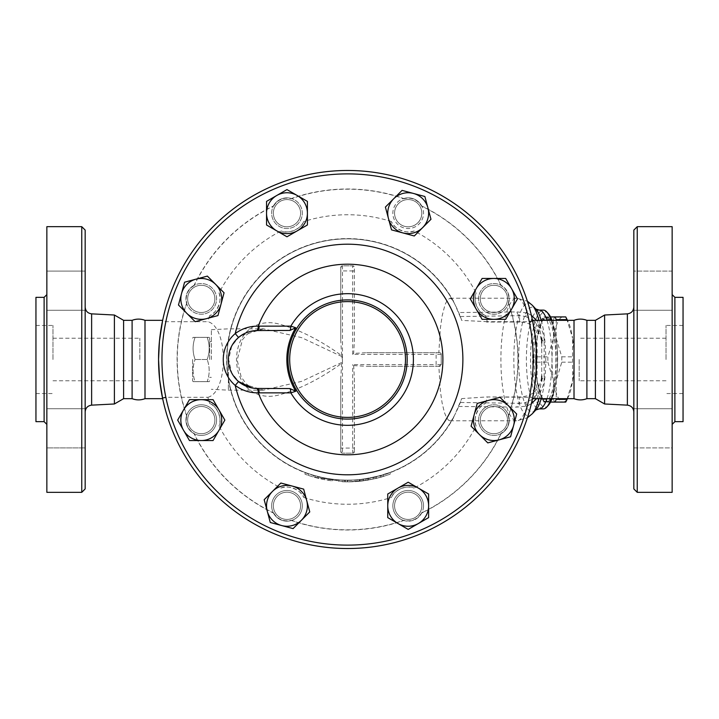 <?xml version="1.0" encoding="UTF-8"?>
<svg xmlns="http://www.w3.org/2000/svg" width="719" height="719" viewBox="0 0 719 719"><rect width="100%" height="100%" fill="white"/><g stroke="black" fill="none" stroke-linecap="round" stroke-linejoin="round"><path stroke-width="0.54" stroke-dasharray="3.6 2.7" d="M85.166 359.5L85.166 411.951L85.166 359.5M85.166 230.08L85.166 488.92M85.166 447.901L85.166 408.734L85.166 447.901L85.166 408.734L85.166 447.901L46.852 447.901L46.852 408.734L46.852 447.901L46.852 408.734L46.852 447.901L85.166 447.901M85.166 290.683L85.166 310.266L85.166 290.683M85.166 271.099L85.166 310.266L85.166 271.099L46.852 271.099L46.852 310.266L46.852 271.099L46.852 310.266L46.852 271.099L85.166 271.099M114.393 315.021L114.393 403.979M81.759 492.326L81.759 226.674M46.852 226.674L46.852 492.326M46.852 359.5L46.852 294.619L46.852 359.5M35.95 297.342L35.95 421.658M46.852 408.734L85.166 408.734L46.852 408.734M46.852 310.266L85.166 310.266L46.852 310.266M52.981 359.5L52.981 325.446L52.981 359.5M139.828 359.5L139.828 338.218L139.828 359.5M35.95 359.5L35.95 325.446L35.95 359.5M123.596 320.332L123.596 398.668M132.107 320.332L132.107 398.668M144.986 320.332L144.986 398.668M633.834 359.5L633.834 307.049L633.834 359.5M633.834 488.92L633.834 230.08M633.834 447.901L633.834 408.734L633.834 447.901L633.834 408.734L633.834 447.901L672.148 447.901L672.148 408.734L672.148 447.901L633.834 447.901M633.834 290.683L633.834 271.099L633.834 290.683M633.834 271.099L633.834 310.266L633.834 271.099L672.148 271.099L672.148 310.266L672.148 271.099L672.148 290.683L672.148 271.099L633.834 271.099M604.607 315.021L604.607 403.979M637.241 226.674L637.241 492.326M672.148 226.674L672.148 492.326M672.148 359.5L672.148 424.381L672.148 359.5M683.05 297.342L683.05 421.658M672.148 290.683L672.148 310.266L672.148 290.683M201.266 433.728A13.625 13.625 0 0 1 188.306 415.915A13.625 13.625 0 0 1 214.819 421.523A13.625 13.625 0 0 1 201.266 433.728A13.625 13.625 0 0 0 213.067 413.29A13.625 13.625 0 0 0 189.465 413.29A13.625 13.625 0 0 0 201.266 433.728A13.625 13.625 0 0 0 213.067 413.29A13.625 13.625 0 0 0 189.465 413.29A13.625 13.625 0 0 0 201.266 433.728A13.625 13.625 0 0 0 213.067 413.29A13.625 13.625 0 0 0 189.465 413.29A13.625 13.625 0 0 0 201.266 433.728M503.525 410.468A13.625 13.625 0 0 1 500.1 432.236A13.625 13.625 0 0 1 485.316 409.524A13.625 13.625 0 0 1 503.525 410.468A13.625 13.625 0 0 0 480.732 416.58A13.625 13.625 0 0 0 497.422 433.26A13.625 13.625 0 0 0 503.525 410.468A13.625 13.625 0 0 0 480.732 416.58A13.625 13.625 0 0 0 497.422 433.26A13.625 13.625 0 0 0 503.525 410.468A13.625 13.625 0 0 0 480.732 416.58A13.625 13.625 0 0 0 497.422 433.26A13.625 13.625 0 0 0 503.525 410.468M186.76 302.87L186.688 303.616A170.322 170.322 0 0 0 186.688 415.384A15.324 15.324 0 0 0 194.292 433.755A15.324 15.324 0 0 0 215.269 426.34A15.324 15.324 0 0 0 206.748 405.795A15.324 15.324 0 0 0 186.688 415.384A15.324 15.324 0 0 1 216.509 421.702A15.324 15.324 0 0 1 201.266 435.435A15.324 15.324 0 0 1 186.679 415.393L186.76 416.13A170.502 170.502 0 0 1 186.76 302.87A15.045 15.045 0 0 1 193.824 285.82L194.292 285.245A15.324 15.324 0 0 1 210.919 310.797A15.324 15.324 0 0 1 190.427 309.736A15.324 15.324 0 0 1 194.292 285.245A15.324 15.324 0 0 0 186.688 303.616A15.324 15.324 0 0 0 206.748 313.205A15.324 15.324 0 0 0 215.269 292.66A15.324 15.324 0 0 0 194.292 285.245A170.322 170.322 0 0 1 273.328 206.209A15.324 15.324 0 0 0 280.734 227.186A15.324 15.324 0 0 0 301.288 218.675A15.324 15.324 0 0 0 291.698 198.606A15.324 15.324 0 0 1 285.38 228.426A15.324 15.324 0 0 1 271.647 213.184A15.324 15.324 0 0 1 291.689 198.606A15.324 15.324 0 0 0 273.328 206.209L273.903 205.742A15.045 15.045 0 0 1 290.952 198.678L291.698 198.606A170.322 170.322 0 0 1 403.467 198.606A15.324 15.324 0 0 0 393.877 218.675A15.324 15.324 0 0 0 414.423 227.186A15.324 15.324 0 0 0 421.828 206.209A15.324 15.324 0 0 1 396.277 222.836A15.324 15.324 0 0 1 397.346 202.345A15.324 15.324 0 0 1 421.828 206.209A15.324 15.324 0 0 0 403.467 198.606L404.204 198.678A15.045 15.045 0 0 1 421.253 205.742L421.828 206.209A170.322 170.322 0 0 1 500.864 285.245A15.324 15.324 0 0 0 479.897 292.66A15.324 15.324 0 0 0 488.408 313.205A15.324 15.324 0 0 0 508.477 303.616A15.324 15.324 0 0 1 478.647 297.298A15.324 15.324 0 0 1 493.89 283.565A15.324 15.324 0 0 1 508.477 303.607A15.324 15.324 0 0 0 500.864 285.245L501.341 285.82A15.045 15.045 0 0 1 508.405 302.87L508.477 303.616A170.322 170.322 0 0 1 508.477 415.384A15.324 15.324 0 0 0 488.408 405.795A15.324 15.324 0 0 0 479.897 426.34A15.324 15.324 0 0 0 500.864 433.755A15.324 15.324 0 0 0 508.477 415.384L508.405 416.13A15.045 15.045 0 0 1 501.341 433.18L500.864 433.755A15.324 15.324 0 0 1 484.246 408.203A15.324 15.324 0 0 1 504.729 409.264A15.324 15.324 0 0 1 500.873 433.755A170.322 170.322 0 0 1 421.828 512.791L421.253 513.258A15.045 15.045 0 0 1 404.204 520.322A170.502 170.502 0 0 1 290.952 520.322A15.045 15.045 0 0 1 273.903 513.258L273.328 512.791A15.324 15.324 0 0 1 298.879 496.164A15.324 15.324 0 0 1 297.81 516.655A15.324 15.324 0 0 1 273.328 512.791A15.324 15.324 0 0 0 291.698 520.394A15.324 15.324 0 0 0 301.288 500.325A15.324 15.324 0 0 0 280.734 491.814A15.324 15.324 0 0 0 273.328 512.791A170.322 170.322 0 0 1 194.292 433.755L193.824 433.18A15.045 15.045 0 0 1 186.76 416.13M536.599 359.5A189.025 189.025 0 0 1 253.07 523.198A189.025 189.025 0 0 1 253.07 195.802A189.025 189.025 0 0 1 536.599 359.5M666.019 359.5L666.019 325.446L666.019 359.5M579.172 359.5L579.172 380.782L579.172 359.5M683.05 359.5L683.05 325.446L683.05 359.5M595.404 320.332L595.404 398.668M586.893 320.332L586.893 398.668M574.014 320.332L574.014 398.668M207.18 381.636C209.84 381.636 209.84 381.636 207.18 381.636C209.84 381.636 209.84 381.636 207.18 381.636C209.84 374.257 209.84 366.879 207.18 359.5C209.84 366.879 209.84 374.257 207.18 381.636L195.083 381.636C192.422 381.636 192.422 381.636 195.083 381.636C192.422 381.636 192.422 381.636 195.083 381.636C192.422 374.257 192.422 366.879 195.083 359.5C192.422 366.879 192.422 374.257 195.083 381.636L207.18 381.636M209.642 359.5L209.642 338.218L209.642 359.5M207.18 337.364C209.84 344.743 209.84 352.121 207.18 359.5C209.84 352.121 209.84 344.743 207.18 337.364C209.84 337.364 209.84 337.364 207.18 337.364C209.84 337.364 209.84 337.364 207.18 337.364L195.083 337.364C192.422 344.743 192.422 352.121 195.083 359.5C192.422 352.121 192.422 344.743 195.083 337.364C192.422 337.364 192.422 337.364 195.083 337.364C192.422 337.364 192.422 337.364 195.083 337.364L207.18 337.364M192.62 359.5L192.62 380.782L192.62 359.5M207.18 359.5L195.083 359.5L207.18 359.5M211.35 359.5L211.35 329.697L211.35 359.5M228.381 359.5L228.381 390.156L228.381 359.5M211.35 329.697L228.381 328.844L263.496 328.844L301.576 337.633L341.786 356.516L341.651 355.599C319.497 339.674 298.169 329.041 277.696 323.712C258.256 319.038 237.063 330.273 236.488 359.5C237.063 388.727 258.256 399.962 277.696 395.288C298.169 389.959 319.497 379.326 341.651 363.401L341.786 362.484L301.576 381.367L263.496 390.156L239.778 382.948L231.743 372.99L228.669 359.5L231.743 346.01L239.778 336.052L263.496 328.844L259.298 329.113L250.688 331.845L246.258 335.099L242.429 339.799L237.189 359.994L241.18 377.008L246.275 383.919L250.733 387.182L256.944 389.482L263.496 390.156L228.381 390.156L211.35 389.303M341.786 356.516L342.469 359.5L341.786 362.484M340.77 448.054L340.77 378.536L340.77 451.46L340.77 448.054L354.395 448.054L354.395 451.46L354.395 378.536L353.667 365.585L352.687 364.605L436.127 364.605L436.127 354.395L352.687 354.395L353.667 353.415L354.395 340.464L354.395 267.54L354.395 340.464M341.651 363.401L340.77 378.536M565.763 316.926L563.058 316.926A42.574 11.019 90 0 1 568.172 321.788A42.574 11.019 90 0 1 572.603 338.218L566.976 319.613M553.441 319.613L553.513 338.218A42.574 11.019 90 0 1 563.058 316.926L554.655 316.926A47.679 12.34 -90 0 0 553.441 319.613L542.692 319.613A47.679 12.34 90 0 1 543.735 317.268A47.679 12.34 90 0 1 543.897 316.926L550.52 316.926M566.976 399.387L572.603 380.782L572.531 362.187A47.679 12.34 -90 0 0 572.531 356.813L572.603 338.218A42.574 11.019 90 0 1 572.603 380.782A42.574 11.019 90 0 1 568.172 397.212A42.574 11.019 90 0 1 563.058 402.074L565.763 402.074M547.887 362.187L553.513 380.782A42.574 11.019 90 0 1 553.513 338.218L547.887 356.813A47.679 12.34 -90 0 0 547.887 362.187L537.138 362.187A47.679 12.34 90 0 1 537.138 356.813L537.066 338.218L542.692 319.613M554.655 402.074L563.058 402.074A42.574 11.019 90 0 1 553.513 380.782L553.441 399.387A47.679 12.34 -90 0 0 554.655 402.074L543.897 402.074A47.679 12.34 90 0 1 543.735 401.732A47.679 12.34 90 0 1 542.692 399.387L537.066 380.782A42.574 11.019 -90 0 0 541.497 397.212A42.574 11.019 -90 0 0 546.611 402.074A42.574 11.019 -90 0 0 556.155 380.782A42.574 11.019 -90 0 0 556.155 338.218A42.574 11.019 -90 0 0 546.611 316.926A42.574 11.019 -90 0 0 541.497 321.788A42.574 11.019 -90 0 0 537.066 338.218A42.574 11.019 -90 0 0 537.066 380.782L537.138 362.187M556.218 319.613L556.155 338.218L561.782 356.813A47.679 12.34 90 0 1 561.782 362.187L556.155 380.782L556.218 399.387M550.52 402.074L543.897 402.074M561.782 356.813L572.531 356.813M561.782 362.187L572.531 362.187M535.7 359.5A42.142 10.911 -90 0 0 546.611 401.642A42.142 10.911 -90 0 0 557.522 359.5A42.142 10.911 -90 0 0 546.611 317.358A42.142 10.911 -90 0 0 535.7 359.5M543.897 316.926L554.655 316.926M537.138 356.813L547.887 356.813M542.692 399.387L553.441 399.387M534.055 359.5A42.142 10.911 -90 0 0 544.966 401.642A42.142 10.911 -90 0 0 555.877 359.5A42.142 10.911 -90 0 0 544.966 317.358A42.142 10.911 -90 0 0 534.055 359.5M296.605 515.451A13.625 13.625 0 0 0 290.503 492.659A13.625 13.625 0 0 0 273.813 509.34A13.625 13.625 0 0 0 296.605 515.451A13.625 13.625 0 0 0 290.503 492.659A13.625 13.625 0 0 0 273.813 509.34A13.625 13.625 0 0 0 296.605 515.451A13.625 13.625 0 0 0 290.503 492.659A13.625 13.625 0 0 0 273.813 509.34A13.625 13.625 0 0 0 296.605 515.451A13.625 13.625 0 0 1 274.847 512.018A13.625 13.625 0 0 1 297.558 497.233A13.625 13.625 0 0 1 296.605 515.451M191.631 308.532A13.625 13.625 0 0 0 214.424 302.42A13.625 13.625 0 0 0 197.743 285.74A13.625 13.625 0 0 0 191.631 308.532A13.625 13.625 0 0 0 214.424 302.42A13.625 13.625 0 0 0 197.743 285.74A13.625 13.625 0 0 0 191.631 308.532A13.625 13.625 0 0 0 214.424 302.42A13.625 13.625 0 0 0 197.743 285.74A13.625 13.625 0 0 0 191.631 308.532A13.625 13.625 0 0 1 195.065 286.764A13.625 13.625 0 0 1 209.84 309.476A13.625 13.625 0 0 1 191.631 308.532M273.355 213.184A13.625 13.625 0 0 0 293.783 224.984A13.625 13.625 0 0 0 293.783 201.392A13.625 13.625 0 0 0 273.355 213.184A13.625 13.625 0 0 0 293.783 224.984A13.625 13.625 0 0 0 293.783 201.392A13.625 13.625 0 0 0 273.355 213.184A13.625 13.625 0 0 0 293.783 224.984A13.625 13.625 0 0 0 293.783 201.392A13.625 13.625 0 0 0 273.355 213.184A13.625 13.625 0 0 1 291.168 200.224A13.625 13.625 0 0 1 285.56 226.737A13.625 13.625 0 0 1 273.355 213.184M398.551 203.549A13.625 13.625 0 0 0 404.662 226.341A13.625 13.625 0 0 0 421.343 209.66A13.625 13.625 0 0 0 398.551 203.549A13.625 13.625 0 0 0 404.662 226.341A13.625 13.625 0 0 0 421.343 209.66A13.625 13.625 0 0 0 398.551 203.549A13.625 13.625 0 0 0 404.662 226.341A13.625 13.625 0 0 0 421.343 209.66A13.625 13.625 0 0 0 398.551 203.549A13.625 13.625 0 0 1 420.318 206.982A13.625 13.625 0 0 1 397.598 221.767A13.625 13.625 0 0 1 398.551 203.549M493.89 285.272A13.625 13.625 0 0 0 482.098 305.71A13.625 13.625 0 0 0 505.691 305.71A13.625 13.625 0 0 0 493.89 285.272A13.625 13.625 0 0 0 482.098 305.71A13.625 13.625 0 0 0 505.691 305.71A13.625 13.625 0 0 0 493.89 285.272A13.625 13.625 0 0 0 482.098 305.71A13.625 13.625 0 0 0 505.691 305.71A13.625 13.625 0 0 0 493.89 285.272A13.625 13.625 0 0 1 506.859 303.085A13.625 13.625 0 0 1 480.346 297.477A13.625 13.625 0 0 1 493.89 285.272M264.179 499.705L280.868 483.024L303.661 489.127L309.763 511.919L293.082 528.609L270.29 522.497L264.179 499.705M189.465 399.674L213.067 399.674L224.858 420.103L213.067 440.54L189.465 440.54L177.674 420.103L189.465 399.674M207.369 276.105L224.058 292.786L217.947 315.578L195.155 321.69L178.474 305L184.576 282.208L207.369 276.105M307.408 201.392L307.408 224.984L286.971 236.785L266.542 224.984L266.542 201.392L286.971 189.591L307.408 201.392M430.978 219.295L414.288 235.976L391.504 229.873L385.393 207.081L402.074 190.391L424.866 196.503L430.978 219.295M505.691 319.326L482.098 319.326L470.298 298.897L482.098 278.46L505.691 278.46L517.491 298.897L505.691 319.326M487.788 442.895L471.098 426.214L477.209 403.422L500.002 397.31L516.682 414L510.58 436.793L487.788 442.895M421.81 505.816A13.625 13.625 0 0 0 401.373 494.016A13.625 13.625 0 0 0 401.373 517.608A13.625 13.625 0 0 0 421.81 505.816A13.625 13.625 0 0 0 401.373 494.016A13.625 13.625 0 0 0 401.373 517.608A13.625 13.625 0 0 0 421.81 505.816A13.625 13.625 0 0 0 401.373 494.016A13.625 13.625 0 0 0 401.373 517.608A13.625 13.625 0 0 0 421.81 505.816A13.625 13.625 0 0 1 403.997 518.776A13.625 13.625 0 0 1 409.605 492.263A13.625 13.625 0 0 1 421.81 505.816M387.748 517.608L387.748 494.016L408.185 482.215L428.623 494.016L428.623 517.608L408.185 529.409L387.748 517.608M423.509 505.816A15.324 15.324 0 0 1 403.467 520.394A15.324 15.324 0 0 1 409.776 490.574A15.324 15.324 0 0 1 423.509 505.816M404.204 520.322L403.467 520.394A15.324 15.324 0 0 0 421.828 512.791A15.324 15.324 0 0 0 414.423 491.814A15.324 15.324 0 0 0 393.877 500.325A15.324 15.324 0 0 0 403.467 520.394A170.322 170.322 0 0 1 291.698 520.394L290.952 520.322M273.903 513.258A170.502 170.502 0 0 1 193.824 433.18M193.824 285.82A170.502 170.502 0 0 1 273.903 205.742M290.952 198.678A170.502 170.502 0 0 1 404.204 198.678M421.253 205.742A170.502 170.502 0 0 1 501.341 285.82M508.405 302.87A170.502 170.502 0 0 1 508.405 416.13M501.341 433.18A170.502 170.502 0 0 1 421.253 513.258M241.97 334.955L245.179 333.221M248.163 332.043L250.293 331.423M253.672 388.215L251.803 387.918M256.557 330.56L285.803 330.551M285.803 388.449L256.557 388.44M407.179 359.5A59.605 59.605 0 0 1 317.78 411.115A59.605 59.605 0 0 1 317.78 307.885A59.605 59.605 0 0 1 407.179 359.5M318.31 478.297L313.502 477.012L318.31 478.297L318.724 476.643L313.969 475.376L313.502 477.012L344.59 481.811L313.502 477.012L313.969 475.376L318.724 476.643M347.583 481.856L367.076 480.292L347.583 481.856L347.583 480.148L344.635 480.112A120.648 120.648 0 0 1 313.969 475.376A120.648 120.648 0 0 0 344.635 480.112L344.59 481.811L344.635 480.112L347.583 480.148A120.648 120.648 0 0 0 366.807 478.602A120.648 120.648 0 0 1 347.583 480.148L347.583 481.856M381.663 477.012L367.076 480.292L381.663 477.012L381.187 475.376L366.807 478.602L367.076 480.292L366.807 478.602L367.076 480.292L366.807 478.602L381.187 475.376M328.844 478.683L328.844 480.409C333.239 481.038 333.239 481.038 328.844 480.409C333.239 481.038 333.239 481.038 328.844 480.409A122.356 122.356 0 0 1 308.415 475.412C304.047 473.875 304.047 473.875 308.415 475.412C304.047 473.875 304.047 473.875 308.415 475.412A122.356 122.356 0 0 0 315.228 477.497L322.04 479.16A122.356 122.356 0 0 0 328.844 480.409L328.844 478.683A120.648 120.648 0 0 1 322.04 477.416L315.228 475.726A120.648 120.648 0 0 1 308.415 473.614A120.648 120.648 0 0 0 328.844 478.683C333.239 479.321 333.239 479.321 328.844 478.683C333.239 479.321 333.239 479.321 328.844 478.683A120.648 120.648 0 0 0 342.127 480.022L347.241 480.148A120.648 120.648 0 0 0 360.012 479.51C364.398 478.998 364.398 478.998 360.012 479.51C364.398 478.998 364.398 478.998 360.012 479.51A120.648 120.648 0 0 1 345.533 480.13L342.127 480.022A120.648 120.648 0 0 0 362.565 479.214L376.19 476.706L389.806 472.518L380.782 475.493L368.532 478.315L359.158 479.591L359.5 481.272L368.532 480.04L380.782 477.263L390.156 474.207L390.156 472.392L389.806 474.333L376.19 478.459L359.5 481.272L359.5 479.555L362.565 479.214A120.648 120.648 0 0 0 461.715 398.605L486.511 396.96L529.301 397.31L532.626 398.065A189.025 189.025 0 0 1 162.539 398.065M322.04 479.16L322.04 477.416L322.04 479.16M315.228 477.497L315.228 475.726L315.228 477.497M308.415 473.614L308.415 475.412L308.415 473.614C304.047 472.059 304.047 472.059 308.415 473.614C304.047 472.059 304.047 472.059 308.415 473.614A120.648 120.648 0 0 1 262.291 274.164A120.648 120.648 0 0 1 461.715 320.395L454.992 304.55A120.648 120.648 0 0 0 271.602 265.778A120.648 120.648 0 0 0 271.602 453.222A120.648 120.648 0 0 0 454.992 414.45L461.715 398.605M342.127 481.73L345.533 481.838A122.356 122.356 0 0 0 360.012 481.218C364.398 480.714 364.398 480.714 360.012 481.218C364.398 480.714 364.398 480.714 360.012 481.218A122.356 122.356 0 0 1 347.241 481.847L342.127 481.73M345.533 481.838L345.533 480.13M338.721 481.532L338.721 479.825L338.721 481.532M281.039 488.048A18.73 18.73 0 0 1 303.733 497.449C301.665 490.259 287.582 484.426 281.039 488.048A144.744 144.744 0 0 1 219.034 426.034C222.647 419.492 216.814 405.417 209.633 403.35A18.73 18.73 0 0 1 219.034 426.034M219.034 292.966A18.73 18.73 0 0 1 209.633 315.65C216.814 313.583 222.647 299.508 219.034 292.966A144.744 144.744 0 0 1 281.039 230.952C287.582 234.574 301.665 228.741 303.733 221.551A18.73 18.73 0 0 1 281.039 230.952M414.117 230.952A18.73 18.73 0 0 1 391.424 221.551C393.5 228.741 407.574 234.574 414.117 230.952A144.744 144.744 0 0 1 476.122 292.966C472.509 299.508 478.342 313.583 485.523 315.65A18.73 18.73 0 0 1 476.122 292.966M476.122 426.034A18.73 18.73 0 0 1 485.523 403.35C478.342 405.417 472.509 419.492 476.122 426.034A144.744 144.744 0 0 1 414.117 488.048C407.574 484.426 393.5 490.259 391.424 497.449A18.73 18.73 0 0 1 414.117 488.048M529.301 397.31A185.619 185.619 0 0 1 165.855 397.31L207.863 397.31A144.744 144.744 0 0 0 209.633 403.35M207.863 397.31C228.489 392.143 228.489 326.857 207.863 321.69L165.855 321.69L162.539 320.935A189.025 189.025 0 0 1 532.626 320.935M209.633 315.65A144.744 144.744 0 0 0 207.863 321.69M391.424 221.551A144.744 144.744 0 0 0 303.733 221.551M165.855 321.69A185.619 185.619 0 0 1 529.301 321.69L487.302 321.69A144.744 144.744 0 0 0 485.523 315.65M487.302 321.69L461.715 320.395M485.523 403.35A144.744 144.744 0 0 0 487.302 397.31M303.733 497.449A144.744 144.744 0 0 0 391.424 497.449M352.687 453.159A1.699 1.699 0 0 0 354.395 451.46L352.687 453.159L342.469 453.159L352.687 453.159L352.687 364.605M354.395 378.536L354.395 448.054M342.469 453.159A1.699 1.699 0 0 1 340.77 451.46L342.469 453.159L342.469 270.946L340.77 270.946L340.77 267.54L340.77 340.464L341.651 355.599M342.469 265.841A1.699 1.699 0 0 0 340.77 267.54L342.469 265.841L352.687 265.841L342.469 265.841L342.469 270.946L352.687 270.946L352.687 265.841A1.699 1.699 0 0 1 354.395 267.54L352.687 265.841M340.77 340.464L340.77 270.946M353.667 365.585L366.618 366.313L438.842 366.313L440.396 391.118L442.068 402.712L444.405 412.481L446.679 417.964L448.791 420.417L450.022 420.804L452.952 418.692L454.992 414.45M454.992 304.55L452.7 299.949L450.058 298.196L447.353 300.003L445.034 304.667L442.203 315.596L440.388 327.999L438.842 352.687L366.618 352.687L353.667 353.415M438.842 366.313L441.241 364.605L441.241 354.395L441.241 364.605A1.699 1.699 0 0 1 439.534 366.313L366.618 366.313M366.618 352.687L439.534 352.687L441.241 354.395A1.699 1.699 0 0 0 439.534 352.687L438.842 352.687M460.313 316.531L519.576 315.686L525.445 316.423A17.031 1.123 105.6 0 0 527.09 312.954L516.79 311.902L458.713 312.549M458.713 406.451L516.79 407.098L527.09 406.046L531.368 403.674M533.201 320.332L539.286 327.657L541.713 338.02L541.713 376.001L541.713 342.999C540.149 329.527 532.77 322.534 519.576 322.04L519.576 315.686A17.031 4.682 89.2 0 1 516.79 311.902M539.286 327.657A17.031 0.647 152.9 0 1 540.284 326.893L536.554 320.332M531.368 315.326L527.09 312.954A61.304 15.863 90 0 0 516.763 298.196A61.304 15.863 90 0 0 500.9 359.5A61.304 15.863 90 0 0 516.763 420.804A61.304 15.863 90 0 0 527.09 406.046A17.031 1.123 -105.6 0 0 525.445 402.577L519.576 403.314A17.031 4.682 -89.2 0 0 516.79 407.098M525.445 316.423L532.366 319.712M541.713 338.02A17.031 7.621 180 0 0 544.166 341.965C544.364 337.175 543.07 332.151 540.284 326.893A56.316 14.578 90 0 0 538.873 320.332M539.286 391.343A17.031 0.647 -152.9 0 0 540.284 392.107C543.07 386.849 544.364 381.825 544.166 377.035A17.031 7.621 0 0 0 541.713 380.98L539.286 391.343L533.201 398.668M536.554 398.668L540.284 392.107A56.316 14.578 90 0 1 538.873 398.668M532.366 399.288L525.445 402.577M544.166 377.035L544.166 341.965M519.576 322.04L486.511 322.04M541.713 380.98L541.713 376.001C540.149 389.473 532.77 396.466 519.576 396.96L519.576 403.314L460.313 402.469M486.511 396.96L519.576 396.96M543.321 408.886A49.386 12.78 90 0 1 530.541 359.5A49.386 12.78 90 0 1 543.321 310.114M551.105 320.332A49.386 12.78 90 0 1 551.105 398.668M548.273 313.565A47.679 12.34 -90 0 0 532.626 359.5A47.679 12.34 -90 0 0 534.72 386.094A47.679 12.34 -90 0 0 548.273 405.435M552.003 398.668A47.679 12.34 -90 0 0 552.003 320.332M91.628 313.852L91.628 405.148M44.12 421.658L44.12 297.342M627.372 405.148L627.372 313.852M674.88 297.342L674.88 421.658M360.012 481.218L360.012 479.51L360.012 481.218M347.241 481.847L347.241 480.148M368.532 480.04L368.532 478.315M365.629 480.517L365.629 478.791M380.782 477.263L380.782 475.493M373.125 479.16L373.125 477.416M376.19 478.459L376.19 476.706M383.685 476.4L383.685 474.621M352.687 354.395L352.687 270.946L354.395 270.946M441.241 364.605L436.127 364.605L436.127 366.313M441.241 354.395L436.127 354.395L436.127 352.687M532.303 413.758A56.316 14.578 90 0 1 513.824 359.5A56.316 14.578 90 0 1 532.303 305.242M541.2 320.332A52.379 13.553 90 0 1 541.2 398.668M535.826 409.974L535.826 409.974A52.379 13.553 90 0 1 518.651 359.5A52.379 13.553 90 0 1 535.835 309.035L535.826 309.026M539.187 310.114A49.386 12.78 -90 0 0 526.398 359.5A49.386 12.78 -90 0 0 539.187 408.886M546.97 398.668A49.386 12.78 -90 0 0 546.97 320.332M52.981 338.218L139.828 338.218M52.981 380.782L139.828 380.782M35.95 325.446L52.981 325.446M35.95 393.554L52.981 393.554M633.834 408.734L672.148 408.734L633.834 408.734M633.834 310.266L672.148 310.266L633.834 310.266M666.019 338.218L579.172 338.218M666.019 380.782L579.172 380.782M683.05 325.446L666.019 325.446M683.05 393.554L666.019 393.554M209.642 338.218L209.157 337.364M209.642 380.782L209.157 381.636M192.62 380.782L193.105 381.636M192.62 338.218L193.105 337.364M211.35 341.624L209.642 341.624M211.35 377.376L209.642 377.376M568.172 321.788L567.453 320.332M568.172 397.212L567.453 398.668M541.497 321.788L543.735 317.268M541.497 397.212L543.735 401.732M544.966 401.642L546.611 401.642M544.966 317.358L546.611 317.358M332.25 480.885L332.25 479.169M305.009 474.207L305.009 472.392M363.419 480.822L363.419 479.106M453.545 301.279A120.909 120.909 0 0 0 270.524 266.336A120.909 120.909 0 0 0 270.524 452.664A120.909 120.909 0 0 0 453.545 417.721M450.058 420.804L516.763 420.804L527.386 417.793M450.058 298.196L516.763 298.196L527.386 301.207"/><path stroke-width="1.08" d="M85.166 359.5L85.166 230.08L81.759 226.674L81.759 492.326L85.166 488.92L85.166 359.5M162.539 320.935L159.447 341.201L158.557 359.5A189.025 189.025 0 0 1 347.583 170.475A189.025 189.025 0 0 1 536.599 359.5A189.025 189.025 0 0 0 253.07 195.802A189.025 189.025 0 0 0 253.07 523.198A189.025 189.025 0 0 0 536.599 359.5A189.025 189.025 0 0 1 347.583 548.525A189.025 189.025 0 0 1 158.557 359.5L159.645 379.767L162.665 398.668L144.986 398.668C140.699 400.294 136.403 400.294 132.107 398.668L123.596 398.668L114.393 403.979L114.393 315.021L91.628 313.852C87.673 313.295 85.525 311.021 85.166 307.049M81.759 492.326L46.852 492.326L46.852 226.674L81.759 226.674M44.12 421.658L35.95 421.658L35.95 297.342L44.12 297.342L44.12 421.658L46.852 424.381M123.596 398.668L123.596 320.332L114.393 315.021M132.107 398.668L132.107 320.332L123.596 320.332M144.986 398.668L144.986 320.332C140.699 318.706 136.403 318.706 132.107 320.332M633.834 359.5L633.834 488.92L637.241 492.326L637.241 226.674L633.834 230.08L633.834 359.5M604.607 315.021L595.404 320.332L595.404 398.668L604.607 403.979L604.607 315.021L627.372 313.852L627.372 405.148C631.327 405.705 633.475 407.979 633.834 411.951M637.241 492.326L672.148 492.326L672.148 226.674L637.241 226.674M674.88 297.342L674.88 421.658L683.05 421.658L683.05 297.342L674.88 297.342L672.148 294.619M595.404 398.668L586.893 398.668L586.893 320.332L595.404 320.332M586.893 398.668C582.597 400.294 578.301 400.294 574.014 398.668L574.014 320.332C578.301 318.706 582.597 318.706 586.893 320.332M567.282 320.332L566.976 319.613A47.679 12.34 -90 0 0 565.934 317.268A47.679 12.34 -90 0 0 565.763 316.926L555.014 316.926A47.679 12.34 90 0 1 556.218 319.613L556.129 320.332M556.129 398.668L556.218 399.387A47.679 12.34 90 0 1 555.014 402.074L565.763 402.074A47.679 12.34 -90 0 0 565.934 401.732A47.679 12.34 -90 0 0 566.976 399.387L567.282 398.668M550.52 316.926L555.014 316.926M555.014 402.074L550.52 402.074M556.218 399.387L566.976 399.387M556.218 319.613L566.976 319.613M306.716 500.523L309.763 511.919L301.423 520.259A20.438 20.438 0 0 0 292.265 486.08L303.661 489.127L306.716 500.523M293.082 528.609L281.686 525.553A20.438 20.438 0 0 0 301.423 520.259L293.082 528.609M270.29 522.497L267.234 511.101A20.438 20.438 0 0 0 281.686 525.553L270.29 522.497M272.528 491.365L280.868 483.024L292.265 486.08A20.438 20.438 0 0 0 267.234 511.101L264.179 499.705L272.528 491.365M218.962 430.322L213.067 440.54L201.266 440.54A20.438 20.438 0 0 0 218.962 409.884L224.858 420.103L218.962 430.322M189.465 440.54L183.57 430.322A20.438 20.438 0 0 0 201.266 440.54L189.465 440.54M177.674 420.103L183.57 409.884A20.438 20.438 0 0 0 183.57 430.322L177.674 420.103M201.266 399.674L213.067 399.674L218.962 409.884A20.438 20.438 0 0 0 183.57 409.884L189.465 399.674L201.266 399.674M206.551 318.634L195.155 321.69L186.814 313.34A20.438 20.438 0 0 0 221.003 304.182L217.947 315.578L206.551 318.634M178.474 305L181.53 293.604A20.438 20.438 0 0 0 186.814 313.34L178.474 305M184.576 282.208L195.972 279.161A20.438 20.438 0 0 0 181.53 293.604L184.576 282.208M215.718 284.445L224.058 292.786L221.003 304.182A20.438 20.438 0 0 0 195.972 279.161L207.369 276.105L215.718 284.445M276.761 230.88L266.542 224.984L266.542 213.184A20.438 20.438 0 0 0 297.19 230.88L286.971 236.785L276.761 230.88M266.542 201.392L276.761 195.487A20.438 20.438 0 0 0 266.542 213.184L266.542 201.392M286.971 189.591L297.19 195.487A20.438 20.438 0 0 0 276.761 195.487L286.971 189.591M307.408 213.184L307.408 224.984L297.19 230.88A20.438 20.438 0 0 0 297.19 195.487L307.408 201.392L307.408 213.184M388.449 218.477L385.393 207.081L393.733 198.741A20.438 20.438 0 0 0 402.892 232.92L391.504 229.873L388.449 218.477M402.074 190.391L413.47 193.447A20.438 20.438 0 0 0 393.733 198.741L402.074 190.391M424.866 196.503L427.922 207.899A20.438 20.438 0 0 0 413.47 193.447L424.866 196.503M422.637 227.635L414.288 235.976L402.892 232.92A20.438 20.438 0 0 0 427.922 207.899L430.978 219.295L422.637 227.635M476.194 288.678L482.098 278.46L493.89 278.46A20.438 20.438 0 0 0 476.194 309.116L470.298 298.897L476.194 288.678M505.691 278.46L511.586 288.678A20.438 20.438 0 0 0 493.89 278.46L505.691 278.46M517.491 298.897L511.586 309.116A20.438 20.438 0 0 0 511.586 288.678L517.491 298.897M493.89 319.326L482.098 319.326L476.194 309.116A20.438 20.438 0 0 0 511.586 309.116L505.691 319.326L493.89 319.326M488.605 400.366L500.002 397.31L508.342 405.66A20.438 20.438 0 0 0 474.154 414.818L477.209 403.422L488.605 400.366M516.682 414L513.636 425.396A20.438 20.438 0 0 0 508.342 405.66L516.682 414M510.58 436.793L499.184 439.839A20.438 20.438 0 0 0 513.636 425.396L510.58 436.793M479.447 434.555L471.098 426.214L474.154 414.818A20.438 20.438 0 0 0 499.184 439.839L487.788 442.895L479.447 434.555M418.404 488.12L428.623 494.016L428.623 505.816A20.438 20.438 0 0 0 397.967 488.12L408.185 482.215L418.404 488.12M428.623 517.608L418.404 523.513A20.438 20.438 0 0 0 428.623 505.816L428.623 517.608M408.185 529.409L397.967 523.513A20.438 20.438 0 0 0 418.404 523.513L408.185 529.409M387.748 505.816L387.748 494.016L397.967 488.12A20.438 20.438 0 0 0 397.967 523.513L387.748 517.608L387.748 505.816M238.546 337.472L235.23 333.58A34.054 34.054 0 0 0 235.23 385.42L238.546 381.528A28.949 28.949 0 0 1 238.546 337.472L241.97 334.955M250.293 331.423L256.557 330.56A5.105 1.878 88.5 0 0 258.301 326.156C249.826 326.022 242.132 328.502 235.23 333.58A115.301 115.301 0 0 1 412.607 264.286A115.301 115.301 0 0 1 412.607 454.714A115.301 115.301 0 0 1 235.23 385.42C242.141 390.507 249.826 392.978 258.301 392.844A5.105 1.878 91.5 0 0 256.557 388.44L253.672 388.215M245.179 333.221L248.163 332.043M251.803 387.918L238.546 381.528M257.33 330.551A5.105 1.869 90 0 0 259.182 326.138L258.301 326.156A95.303 95.303 0 0 1 404.707 283.214A95.303 95.303 0 0 1 404.707 435.786A95.303 95.303 0 0 1 258.301 392.844L259.182 392.862A5.105 1.869 90 0 0 257.33 388.449A28.949 28.949 0 0 1 228.381 359.5A28.949 28.949 0 0 1 257.33 330.551L289.892 330.452A5.105 1.204 90 0 0 290.844 326.138L259.182 326.138M259.182 392.862L290.844 392.862A5.105 1.204 90 0 0 289.892 388.548L257.33 388.449M289.892 330.452L295.797 327.756L290.844 326.138A65.815 65.815 0 0 1 413.398 359.5A65.815 65.815 0 0 1 290.844 392.862L295.797 391.244L289.892 388.548M295.797 327.756A60.738 60.738 0 0 0 295.797 391.244M533.192 359.5A185.619 185.619 0 0 1 254.769 520.25A185.619 185.619 0 0 1 254.769 198.75A185.619 185.619 0 0 1 533.192 359.5M405.48 359.5A57.897 57.897 0 0 1 318.634 409.641A57.897 57.897 0 0 1 318.634 309.359A57.897 57.897 0 0 1 405.48 359.5M407.179 359.5A59.605 59.605 0 0 0 317.78 307.885A59.605 59.605 0 0 0 317.78 411.115A59.605 59.605 0 0 0 407.179 359.5M529.301 321.69L532.626 320.935L532.5 320.332L534.927 334.434L536.248 347.96L536.365 368.892L534.81 385.429L532.626 398.065M165.855 397.31L162.539 398.065L162.665 398.668M536.554 320.332L531.368 315.326M532.366 319.712L533.201 320.332M531.368 403.674L536.554 398.668M533.201 398.668L532.366 399.288M541.713 338.02L541.713 342.999M541.713 376.001L541.713 380.98M546.97 320.332A49.386 12.78 -90 0 0 545.64 316.872A49.386 12.78 -90 0 0 539.187 310.114L543.321 310.114A49.386 12.78 90 0 1 546.746 311.92A49.386 12.78 90 0 1 551.105 320.332M551.105 398.668A49.386 12.78 90 0 1 546.746 407.08A49.386 12.78 90 0 1 543.321 408.886L539.187 408.886A49.386 12.78 -90 0 0 546.97 398.668M546.746 407.08L548.273 405.435A47.679 12.34 -90 0 0 552.003 398.668M552.003 320.332A47.679 12.34 -90 0 0 548.273 313.565L546.746 311.92M114.393 403.979L91.628 405.148L91.628 313.852M538.873 398.668A56.316 14.578 90 0 1 532.303 413.758L527.386 417.793M541.2 320.332A52.379 13.553 90 0 0 539.043 314.284A52.379 13.553 90 0 0 535.835 309.035L532.303 305.242A56.316 14.578 90 0 1 535.754 310.887A56.316 14.578 90 0 1 538.873 320.332M541.2 398.668A52.379 13.553 90 0 1 535.835 409.965L532.303 413.758M91.628 405.148C87.673 405.705 85.525 407.979 85.166 411.951M44.12 297.342L46.852 294.619M627.372 313.852C631.327 313.295 633.475 311.021 633.834 307.049M604.607 403.979L627.372 405.148M674.88 421.658L672.148 424.381M567.453 320.332L565.934 317.268M567.453 398.668L565.934 401.732M532.303 305.242L527.386 301.207M535.826 409.974L539.187 408.886M535.826 309.026L539.187 310.114M574.014 320.332L532.5 320.332M574.014 398.668L532.5 398.668M162.665 320.332L144.986 320.332"/></g></svg>
